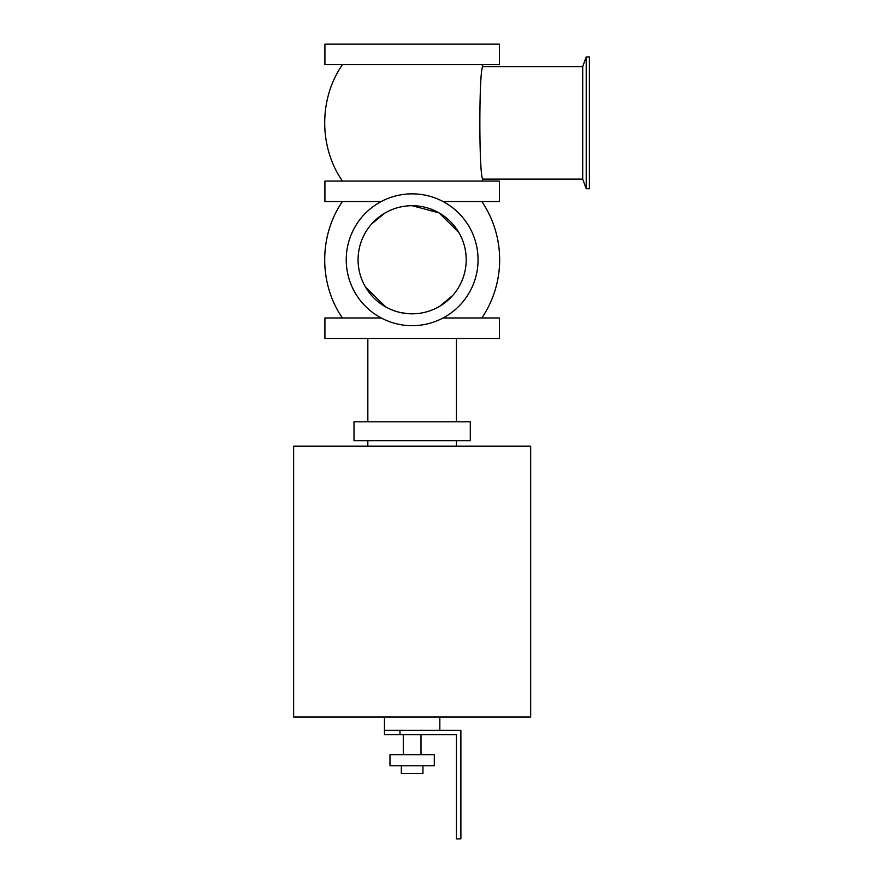 <?xml version="1.0" encoding="UTF-8"?>
<svg xmlns="http://www.w3.org/2000/svg" width="883" height="883" viewBox="0 0 883 883"><rect width="100%" height="100%" fill="white"/><g stroke="black" fill="none" stroke-linecap="round" stroke-linejoin="round"><path stroke-width="1.32" d="M443.056 317.968L499.381 317.968L499.381 338.454L324.922 338.454L324.922 317.968L381.235 317.968M381.235 201.556L324.922 201.556L324.922 181.059L499.381 181.059L499.381 201.556L443.056 201.556M324.922 64.647L499.381 64.647L499.381 44.15L324.922 44.15L324.922 64.647M293.631 446.18L530.672 446.18L530.672 717.007L293.631 717.007L293.631 446.18M367.836 421.809L367.836 338.454M470.297 421.809L353.995 421.809L353.995 440.639L470.297 440.639L470.297 421.809M367.836 446.18L367.836 440.639M586.213 188.752L586.213 56.942L589.369 56.942L589.369 188.752L586.213 188.752L582.714 179.117L582.714 66.578L586.213 56.942M412.151 193.852A65.905 65.905 0 0 0 355.065 292.714A65.905 65.905 0 0 0 469.226 292.714A65.905 65.905 0 0 0 412.151 193.852M582.714 179.117L483.133 179.117C478.774 182.56 478.763 63.19 483.133 66.578L582.714 66.578M481.864 64.647L483.133 66.578M483.133 179.117L481.864 181.059M481.864 201.556A104.117 104.117 0 0 1 481.864 317.968M384.911 213.068L371.754 223.841M365.54 287.13L385.716 306.909M400.639 312.571L407.703 313.631M439.911 306.136L452.769 295.419M458.818 232.494L439.094 212.902L412.151 205.706A54.051 54.051 0 0 0 365.33 286.787A54.051 54.051 0 0 0 458.961 286.787A54.051 54.051 0 0 0 412.151 205.706M439.833 717.007L439.833 730.296M384.458 730.296L384.458 734.733L399.966 734.733L399.966 730.296L384.458 730.296L384.458 717.007M399.966 730.296L460.882 730.296L460.882 838.85L456.456 838.85L456.456 734.733L399.966 734.733M401.346 765.749L401.346 773.497L422.946 773.497L422.946 765.749M389.988 765.749L434.304 765.749L434.304 754.667L389.988 754.667L389.988 765.749M421.003 734.733L421.003 754.667M456.456 338.454L456.456 421.809M456.456 440.639L456.456 446.18M342.427 181.059C318.807 146.975 318.807 98.73 342.427 64.647M342.427 317.968C318.807 283.885 318.807 235.64 342.427 201.556M403.288 754.667L403.288 734.733"/></g></svg>
